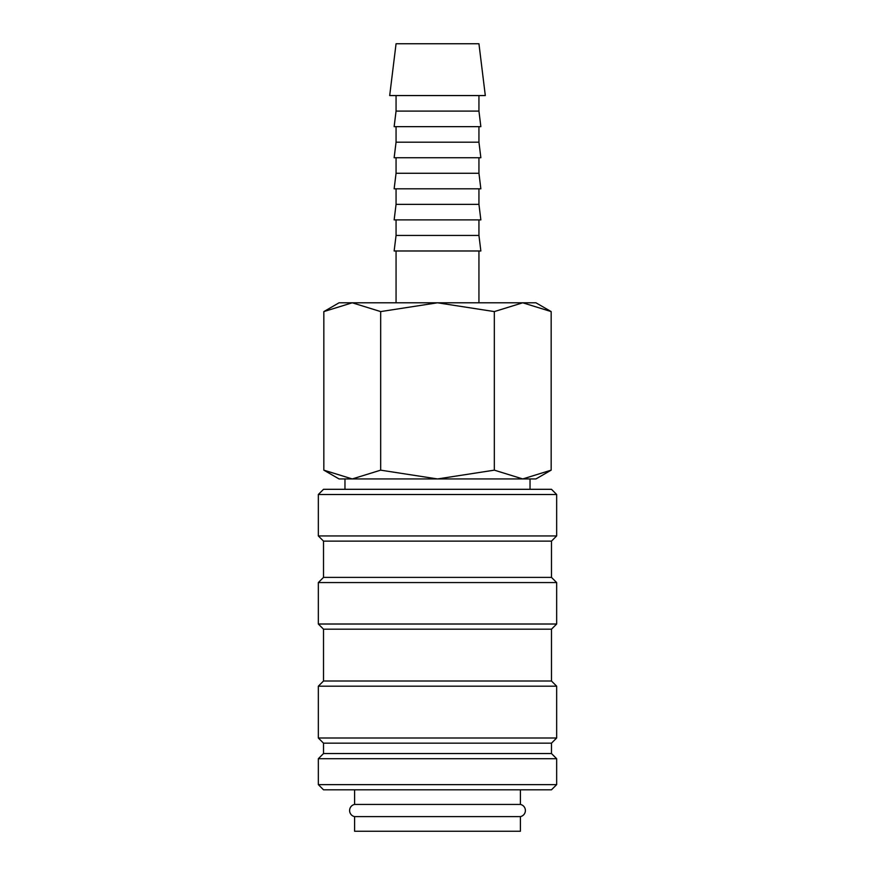 <?xml version="1.0" encoding="UTF-8"?>
<svg xmlns="http://www.w3.org/2000/svg" width="875" height="875" viewBox="0 0 875 875"><rect width="100%" height="100%" fill="white"/><g stroke="black" fill="none" stroke-linecap="round" stroke-linejoin="round"><path stroke-width="1.31" d="M354.605 789.808L354.605 804.431A6.212 6.212 0 0 0 354.605 816.616L354.605 831.25L520.395 831.25L520.395 816.616L354.605 816.616M520.395 816.616A6.212 6.212 0 0 0 520.395 804.431L520.395 789.808M556.664 494.495L551.48 489.311L323.52 489.311L318.336 494.495L318.336 535.938L323.52 541.122L323.52 577.38L318.336 582.564L318.336 624.017L323.52 629.191L323.52 681.002L318.336 686.186L318.336 737.997L323.52 743.17L323.52 753.539L318.336 758.712L318.336 784.623L323.52 789.808L551.48 789.808L556.664 784.623L556.664 758.712L551.48 753.539L551.48 743.17L556.664 737.997L556.664 686.186L551.48 681.002L551.48 629.191L556.664 624.017L556.664 582.564L551.48 577.38L551.48 541.122L556.664 535.938L556.664 494.495L318.336 494.495M551.163 311.587L535.938 302.794L522.747 302.794L551.163 311.587L551.163 470.159L522.747 478.942L530.031 478.942L530.031 489.311M339.062 302.794L323.837 311.587L352.253 302.794L437.5 302.794L494.331 311.587L522.747 302.794L437.5 302.794L380.669 311.587L352.253 302.794L339.062 302.794M522.747 478.942L494.331 470.159L437.5 478.942L535.938 478.942L551.163 470.159M323.837 470.159L339.062 478.942L437.5 478.942L380.669 470.159L352.253 478.942L323.837 470.159L323.837 311.587M352.253 478.942L344.969 478.942L344.969 489.311M485.308 95.561L478.942 43.75L396.058 43.75L389.692 95.561L485.308 95.561M396.058 95.561L396.058 111.103L394.144 126.645L480.856 126.645L478.942 111.103L478.942 95.561M396.058 126.645L396.058 142.188L394.144 157.73L480.856 157.73L478.942 142.188L478.942 126.645M396.058 157.73L396.058 173.272L394.144 188.814L480.856 188.814L478.942 173.272L478.942 157.73M396.058 188.814L396.058 204.356L394.144 219.898L480.856 219.898L478.942 204.356L478.942 188.814M396.058 219.898L396.058 235.441L394.144 250.983L480.856 250.983L478.942 235.441L478.942 219.898M478.942 302.794L478.942 250.983M396.058 250.983L396.058 302.794M354.605 804.431L520.395 804.431M396.058 235.441L478.942 235.441M396.058 204.356L478.942 204.356M396.058 173.272L478.942 173.272M396.058 142.188L478.942 142.188M396.058 111.103L478.942 111.103M380.669 470.159L380.669 311.587M494.331 470.159L494.331 311.587M318.336 784.623L556.664 784.623M318.336 758.712L556.664 758.712M323.52 753.539L551.48 753.539M323.52 743.17L551.48 743.17M318.336 737.997L556.664 737.997M318.336 686.186L556.664 686.186M323.52 681.002L551.48 681.002M323.52 629.191L551.48 629.191M318.336 624.017L556.664 624.017M318.336 582.564L556.664 582.564M323.52 577.38L551.48 577.38M323.52 541.122L551.48 541.122M318.336 535.938L556.664 535.938"/></g></svg>
